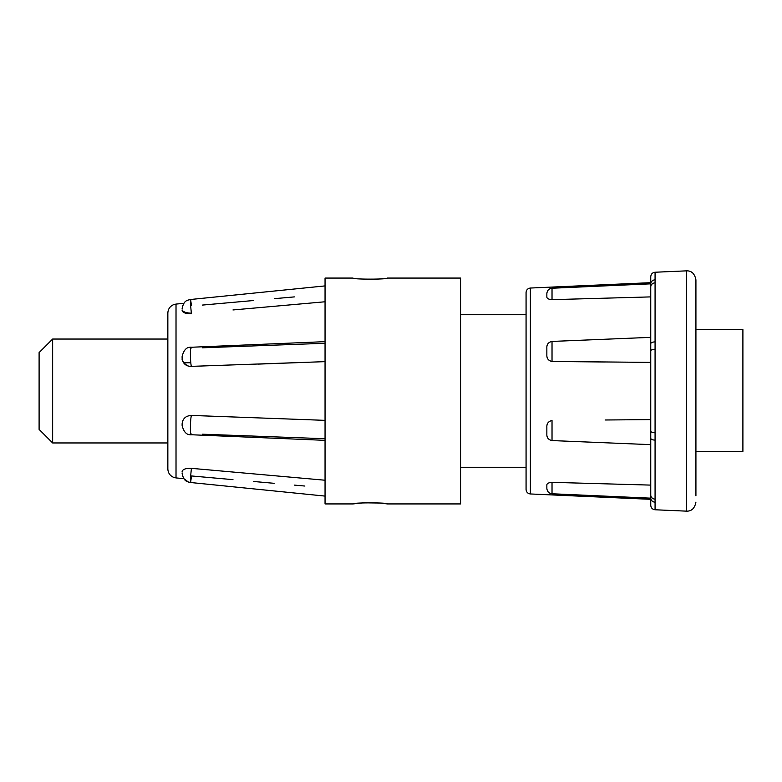 <?xml version="1.0" encoding="UTF-8"?>
<svg xmlns="http://www.w3.org/2000/svg" width="782" height="782" viewBox="0 0 782 782"><rect width="100%" height="100%" fill="white"/><g stroke="black" fill="none" stroke-linecap="round" stroke-linejoin="round"><path stroke-width="1.17" d="M695.921 329.564L742.9 329.564L742.9 451.39L695.921 451.39M52.648 442.954L39.1 429.396L39.1 352.604L52.648 339.046L52.648 442.954L167.847 442.954L167.847 468.926L167.847 313.074C168.052 308.988 170.036 306.163 173.809 304.579L176.018 304.081L176.018 477.919L183.848 478.672L188.433 482.054L190.446 482.494C187.69 481.702 183.75 482.015 182.118 473.276M363.679 502.816L379.778 503.031L387.383 503.931C388.449 502.513 351.998 502.513 353.053 503.931L363.552 502.816M353.053 503.931L325.048 503.931L325.048 278.069L353.053 278.069C352.008 279.497 388.468 279.487 387.383 278.069L460.569 278.069L460.569 503.931L387.383 503.931M258.187 417.891L304.892 419.611M325.048 438.722L202.274 434.196M202.274 469.308L232.968 472.045M304.892 486.042L294.355 485.104M274.199 483.315L253.583 481.477M232.968 479.649L191.375 475.945M182.118 471.575L182.118 472.093L182.118 471.575C182.675 469.288 185.764 468.203 191.375 468.34L191.375 468.848C190.075 480.353 190.075 488.398 191.375 476.453M325.048 480.226L191.375 468.34L191.375 468.848M182.118 425.115L182.118 424.225M182.118 423.854C182.675 418.605 185.764 415.789 191.375 415.428L191.375 415.643C190.075 419.973 190.075 439.386 191.375 434M325.048 420.354L191.375 415.428M650.751 296.896L552.024 299.662L552.024 288.235L650.751 283.837L650.751 282.673L530.382 288.04L530.382 493.96L650.751 499.327L650.751 505.26L650.751 497.968A4.516 4.233 0 0 0 655.072 502.191L655.072 509.766L686.488 511.145L686.488 270.855C691.581 270.67 694.729 273.68 695.921 279.888L695.921 495.798M530.382 493.96C527.772 493.628 526.335 492.122 526.071 489.444L526.071 292.556C526.335 289.878 527.772 288.372 530.382 288.04M650.751 362.389L552.024 361.46C548.426 360.717 546.696 358.508 546.853 354.852L546.853 347.843C546.686 344.354 548.417 342.213 552.024 341.431L552.024 361.46L605.121 362.007M650.751 337.355L552.024 341.431M552.024 299.662C548.426 299.379 546.696 298.392 546.853 296.71L546.853 293.651L546.853 296.71M650.751 497.968L650.751 350.844A4.516 1.584 0 0 1 655.072 349.251L655.072 502.191M650.751 284.032L650.751 276.74C651.015 274.071 652.452 272.566 655.072 272.234L655.072 279.809A4.516 4.233 180 0 0 650.751 284.032L650.751 286.965A4.516 4.115 180 0 1 655.072 282.859L655.072 341.89A4.516 1.867 180 0 0 650.751 343.757L650.751 286.965M650.751 350.844L650.751 343.757M650.751 391L650.751 431.156A4.516 1.584 0 0 0 655.072 432.749M650.751 438.243A4.516 1.867 0 0 0 655.072 440.11M650.751 495.035A4.516 4.115 0 0 0 655.072 499.141M552.024 288.235C548.896 288.626 547.165 290.435 546.853 293.651L546.853 293.807M546.853 434.157L546.853 427.148C546.686 423.502 548.417 421.293 552.024 420.54L552.024 440.569C548.426 439.797 546.696 437.666 546.853 434.157M650.751 419.611L605.121 419.993M650.751 444.645L552.024 440.569M546.853 485.29L546.853 488.349L546.853 485.29C546.686 483.608 548.417 482.631 552.024 482.338L552.024 493.765C548.896 493.374 547.165 491.565 546.853 488.349L546.853 488.193M650.751 485.104L552.024 482.338M182.118 309.907L182.118 310.425L182.118 309.907M182.118 356.885L182.118 358.146L182.118 356.885M191.375 348C190.075 342.614 190.075 362.027 191.375 366.357L191.375 366.572C185.764 366.211 182.675 363.405 182.118 358.146M182.177 358.752C181.336 359.74 185.93 367.188 191.385 366.367L325.048 361.646M191.375 305.547C190.075 293.602 190.075 301.647 191.375 313.152L191.375 313.66C185.764 313.797 182.675 312.722 182.118 310.425M191.375 313.152L191.375 313.66L191.375 313.152M232.968 309.955L325.048 301.774M202.274 305.088L253.583 300.523M274.707 298.636L294.355 296.896M304.892 303.563L294.355 304.501M274.199 306.29L253.583 308.128M202.274 347.804L325.048 343.278M304.892 362.389L258.187 364.109M363.728 279.194L370.189 279.379M370.228 279.379L376.758 279.184M376.836 279.184L382.437 278.715M655.072 279.809L655.072 282.859M655.072 341.89L655.072 349.251M183.584 362.77L190.828 362.77M176.018 477.919L173.809 477.421C170.036 475.837 168.052 473.012 167.847 468.926M526.071 467.255L460.569 467.255M686.488 511.145C691.581 511.33 694.729 508.32 695.921 502.112M655.072 509.766C652.452 509.434 651.015 507.929 650.751 505.26M552.024 493.765L650.751 498.163M655.072 272.234L686.488 270.855M526.071 314.745L460.569 314.745M325.048 440.344L190.994 434.733C186.693 435.105 183.741 432.016 182.118 425.486M325.048 341.656L190.994 347.267C186.693 346.895 183.731 349.984 182.118 356.514M325.048 285.909L190.456 299.506C187.68 300.308 183.75 299.985 182.118 308.724M182.186 310.034C183.262 311.979 186.321 313.025 191.385 313.171M176.018 304.081L183.848 303.328M190.446 482.494L325.048 496.091L190.446 482.494M52.648 339.046L167.847 339.046"/></g></svg>
